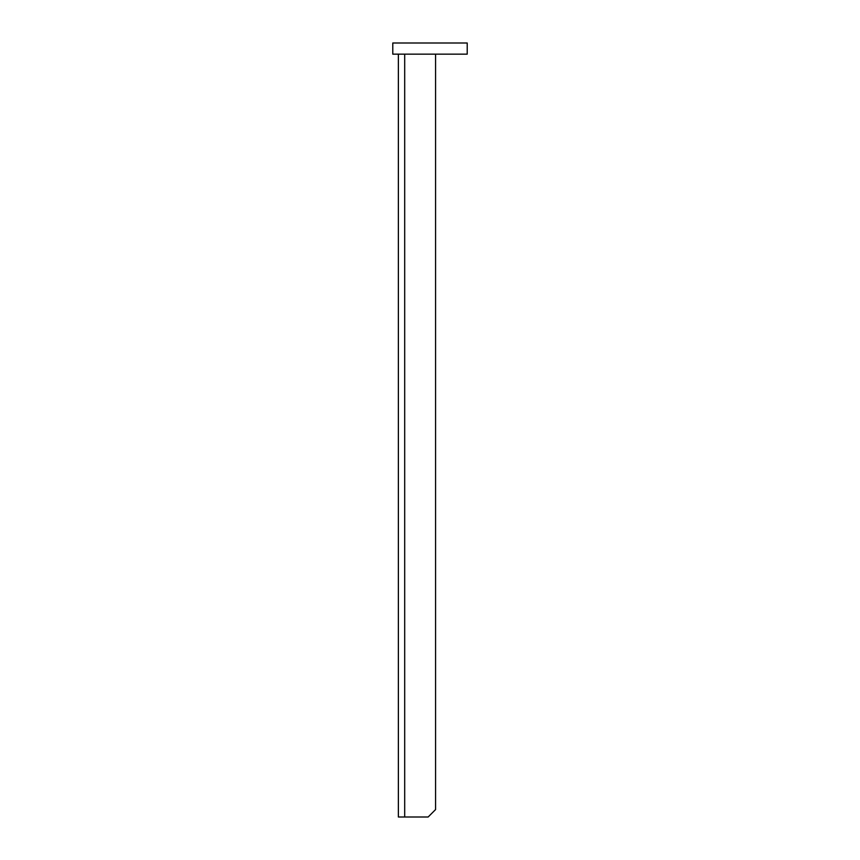 <?xml version="1.0" encoding="UTF-8"?>
<svg xmlns="http://www.w3.org/2000/svg" width="860" height="860" viewBox="0 0 860 860"><rect width="100%" height="100%" fill="white"/><g stroke="black" fill="none" stroke-linecap="round" stroke-linejoin="round"><path stroke-width="1.29" d="M467.216 54.159L467.216 43L392.784 43L392.784 54.159L467.216 54.159M404.694 54.159L404.694 817L398.373 817L398.373 54.159M404.694 817L428.14 817L435.579 809.561L435.579 54.159"/></g></svg>
